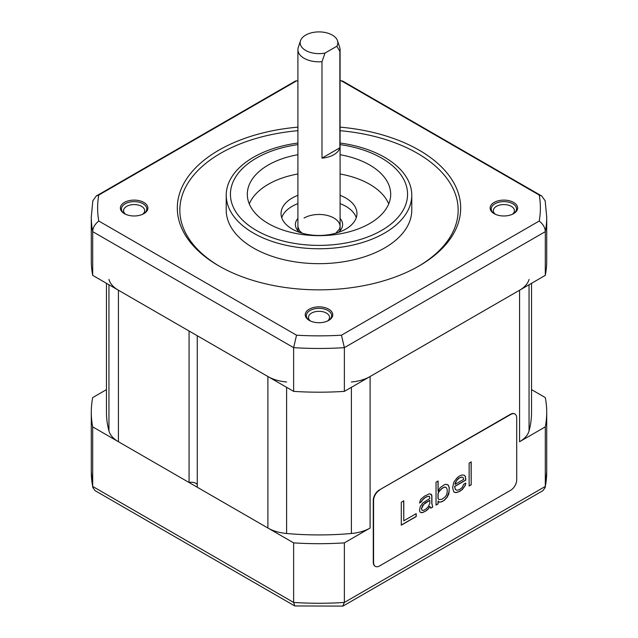 <?xml version="1.0" encoding="UTF-8"?>
<svg xmlns="http://www.w3.org/2000/svg" width="638" height="638" viewBox="0 0 638 638"><rect width="100%" height="100%" fill="white"/><g stroke="black" fill="none" stroke-linecap="round" stroke-linejoin="round"><path stroke-width="0.96" d="M106.466 283.32L106.466 412.22A212.534 122.711 0 0 0 108.946 430.921A33.734 19.475 180 0 0 118.429 441.727L189.063 482.503A6.324 3.653 180 0 1 197.262 484.577M286.614 381.995A33.734 19.475 0 0 1 267.896 376.524L197.262 335.74L197.262 487.241L267.896 528.025A33.734 19.475 180 0 0 286.614 533.496A212.534 122.711 0 0 0 351.386 533.496A33.734 19.475 180 0 0 370.104 528.025L344.368 542.874A227.718 131.476 0 0 1 293.632 542.874L92.701 426.87A227.718 131.476 0 0 1 91.282 412.22A227.718 131.476 0 0 1 92.701 397.578L106.466 389.627M344.368 542.874L344.368 602.447L545.299 486.435L545.203 487.48L546.718 471.793A227.718 131.476 180 0 1 545.299 486.435L545.299 426.87L519.571 441.727A33.734 19.475 180 0 0 529.054 430.921A212.534 122.711 0 0 0 531.534 412.22L531.534 283.32M351.386 381.995A33.734 19.475 0 0 0 370.104 376.524L519.571 290.226A33.734 19.475 0 0 0 529.054 279.42M189.063 482.503L189.063 331.01L118.429 290.226L118.429 441.727M108.946 279.42A33.734 19.475 0 0 0 118.429 290.226M297.914 80.755L295.33 81.082L96.242 196.025L92.845 200.787L91.282 216.992A227.718 131.476 0 0 0 92.701 231.642L293.632 347.646A227.718 131.476 0 0 0 344.368 347.646L344.368 391.373A227.718 131.476 180 0 1 293.632 391.373L293.632 347.646L296.534 335.197A221.378 127.815 180 0 0 341.466 335.197L539.238 221.011A221.378 127.815 180 0 0 539.238 195.069L341.466 80.89A221.378 127.815 180 0 0 340.086 80.811M296.534 335.197L98.762 221.011C94.815 224.249 92.789 227.79 92.701 231.642L92.701 275.369L293.632 391.373M341.466 335.197L344.368 347.646L545.299 231.642A227.718 131.476 0 0 0 546.718 216.992L546.718 260.727A227.718 131.476 180 0 1 545.299 275.369L344.368 391.373M92.701 275.369A227.718 131.476 180 0 1 91.282 260.727L91.282 216.992M356.275 217.686A37.953 21.915 0 0 0 345.836 206.321A37.953 21.915 0 0 0 340.086 203.594M297.914 203.594A37.953 21.915 0 0 0 281.725 217.686M297.914 195.332A37.953 21.915 0 0 0 281.047 213.555A37.953 21.915 0 0 0 292.164 229.042A37.953 21.915 0 0 0 333.522 233.795A37.953 21.915 0 0 0 356.953 213.555A37.953 21.915 0 0 0 345.836 198.059A37.953 21.915 0 0 0 340.086 195.332M388.717 203.913A71.687 41.39 0 0 0 369.689 184.286A71.687 41.39 0 0 0 340.086 173.991M297.914 173.991A71.687 41.39 0 0 0 249.283 203.913M297.914 154.707A71.687 41.39 0 0 0 247.313 194.271A71.687 41.39 0 0 0 268.311 223.539A71.687 41.39 0 0 0 346.434 232.511A71.687 41.39 0 0 0 390.687 194.271A71.687 41.39 0 0 0 369.689 165.003A71.687 41.39 0 0 0 340.086 154.707M297.914 143.032A92.773 53.56 0 0 0 226.227 195.188A92.773 53.56 0 0 0 253.398 233.069A92.773 53.56 0 0 0 354.505 244.681A92.773 53.56 0 0 0 411.773 195.188A92.773 53.56 0 0 0 384.602 157.315A92.773 53.56 0 0 0 340.086 143.032M411.773 195.188L411.773 210.109A92.773 53.56 180 0 1 354.505 259.594A92.773 53.56 180 0 1 253.398 247.983A92.773 53.56 180 0 1 226.227 210.109L226.227 195.188M340.086 130.694A139.164 80.348 180 0 1 417.404 153.295A139.164 80.348 180 0 1 418.289 266.405M219.711 266.405A139.164 80.348 180 0 1 186.958 184.741A139.164 80.348 180 0 1 297.914 130.694M297.914 127.145A141.692 81.808 0 0 0 184.414 182.46A141.692 81.808 0 0 0 218.81 265.886A141.692 81.808 0 0 0 419.19 265.886A141.692 81.808 0 0 0 419.19 150.201A141.692 81.808 0 0 0 340.086 127.145M98.762 221.011A221.378 127.815 180 0 1 98.762 195.069L296.534 80.89A221.378 127.815 180 0 1 297.914 80.811M513.598 202.429A13.749 7.935 0 0 0 494.155 202.429A13.749 7.935 0 0 0 494.155 213.658L494.155 213.658A13.749 7.935 0 0 0 513.598 213.658A13.749 7.935 0 0 0 513.598 202.429M328.722 320.396L328.722 320.396A13.749 7.935 0 0 0 328.722 309.167A13.749 7.935 0 0 0 309.278 309.167A13.749 7.935 0 0 0 309.278 320.396A13.749 7.935 0 0 0 328.722 320.396M124.402 213.658A13.749 7.935 0 0 0 143.845 213.658A13.749 7.935 0 0 0 143.845 202.429A13.749 7.935 0 0 0 124.402 202.429A13.749 7.935 0 0 0 124.402 213.658L124.402 213.658M142.561 214.312A10.543 6.085 0 0 0 144.667 210.66A10.543 6.085 0 0 0 141.58 206.353A10.543 6.085 0 0 0 130.088 205.037A10.543 6.085 0 0 0 123.581 210.66A10.543 6.085 0 0 0 125.686 214.312M512.314 214.312A10.543 6.085 0 0 0 514.419 210.66A10.543 6.085 0 0 0 511.333 206.353A10.543 6.085 0 0 0 499.841 205.037A10.543 6.085 0 0 0 493.334 210.66A10.543 6.085 0 0 0 495.439 214.312M327.438 321.05A10.543 6.085 0 0 0 329.543 317.397A10.543 6.085 0 0 0 326.457 313.091A10.543 6.085 0 0 0 311.543 313.091A10.543 6.085 0 0 0 308.457 317.397A10.543 6.085 0 0 0 310.562 321.05M545.299 275.369L545.299 231.642C545.211 227.79 543.185 224.249 539.238 221.011M546.718 216.992L545.155 200.787L541.758 196.025L539.238 195.069M541.758 196.025L342.67 81.082L341.466 80.89M296.064 80.859L296.534 80.89M96.242 196.025L98.762 195.069M494.562 213.882A12.648 7.305 180 0 1 491.228 208.937A12.648 7.305 180 0 1 499.036 202.19A12.648 7.305 180 0 1 512.824 203.769A12.648 7.305 180 0 1 516.525 208.937A12.648 7.305 180 0 1 513.191 213.882M124.809 213.882A12.648 7.305 180 0 1 121.475 208.937A12.648 7.305 180 0 1 129.283 202.19A12.648 7.305 180 0 1 143.072 203.769A12.648 7.305 180 0 1 146.772 208.937A12.648 7.305 180 0 1 143.438 213.882M309.685 320.619A12.648 7.305 180 0 1 306.352 315.674A12.648 7.305 180 0 1 310.052 310.507A12.648 7.305 180 0 1 327.948 310.507A12.648 7.305 180 0 1 331.648 315.674A12.648 7.305 180 0 1 328.315 320.619M339.871 51.375A21.086 12.17 0 0 0 340.086 49.652A21.086 12.17 0 0 0 339.703 47.348L337.486 40.712A18.829 10.87 0 0 0 319 31.9A18.829 10.87 0 0 0 300.514 40.712A18.829 10.87 0 0 0 325.021 53.066L321.983 61.703L321.983 158.112A21.086 12.17 0 0 0 339.871 147.785L339.871 51.375L336.84 46.239A18.829 10.87 0 0 0 337.486 40.712M300.514 40.712L298.297 47.348A21.086 12.17 0 0 0 297.914 49.652A21.086 12.17 0 0 0 304.087 58.265A21.086 12.17 0 0 0 321.983 61.703M325.021 53.066L336.84 46.239M339.871 147.785L321.983 158.112M545.299 426.87A227.718 131.476 0 0 0 546.718 412.22A227.718 131.476 0 0 0 545.299 397.578L531.534 389.627M294.764 605.948L293.632 602.447L92.701 486.435L92.797 487.48L95.062 490.654L294.764 605.948L342.742 606.1L344.368 602.447A227.718 131.476 180 0 1 293.632 602.447L293.632 542.874M92.797 487.48L91.282 471.793A227.718 131.476 180 0 0 92.701 486.435L92.701 426.87M545.203 487.48L542.938 490.654L343.236 605.948M514.802 413.958A8.438 4.873 120 0 0 514.651 413.871A8.438 4.873 120 0 0 510.44 414.285L379.235 490.04A8.438 4.873 120 0 0 373.27 500.367L373.27 562.349A8.438 4.873 120 0 0 375.016 566.209A8.438 4.873 120 0 0 375.168 566.289M379.53 490.207A8.438 4.873 120 0 0 373.565 500.543L373.565 562.517A8.438 4.873 120 0 0 375.311 566.377A8.438 4.873 120 0 0 379.53 565.962L510.735 490.215A8.438 4.873 120 0 0 516.7 479.88L516.7 417.906A8.438 4.873 120 0 0 514.954 414.046A8.438 4.873 120 0 0 510.735 414.461L379.235 490.04M401.294 502.242L401.294 525.162L416.191 516.565L416.191 513.638L403.782 520.807L403.782 500.806L401.294 502.242M432.731 507.019L431.902 503.589L431.902 495.79L431.487 494.562L429.422 493.804L424.461 496.181L420.737 499.307L419.493 502.951L421.566 501.755L421.981 500.543L424.461 498.134L426.942 496.699L429.422 496.244L429.837 498.445L422.803 502.991L420.322 506.373L419.493 510.264L419.908 511.979L421.981 512.737L426.112 510.839L428.186 509.156L429.837 506.245L430.666 508.207L432.731 507.019L431.782 503.526L431.782 495.718L430.658 494.067M448.45 485.263L445.97 484.25L444.311 484.72L440.18 487.599L438.107 491.228L438.107 480.988L436.041 482.184L436.041 505.105L438.107 503.908L438.107 500.982L439.351 502.218L441.831 501.763L444.311 500.328L447.206 497.193L448.865 493.804L449.28 487.711L448.45 485.263L447.198 484.513M452.589 487.751L453.825 491.914L455.891 492.672L459.615 491.491L462.51 489.338L465.405 485.223L465.82 483.038L463.754 484.226L462.095 487.623L459.2 489.785L456.72 490.239L455.484 489.49L454.655 486.555L465.82 480.111L465.405 476.442L464.169 475.206L462.095 474.943L459.615 475.884L457.135 477.806L453.825 482.153L452.589 487.751M471.195 484.808L471.195 461.88L469.129 463.076L469.129 486.004L471.195 484.808L471.075 461.952M429.837 500.399L429.837 503.318L428.186 506.716L426.112 508.885L423.632 510.32L421.981 510.296L421.566 508.59L423.632 504.467L429.717 500.328L425.171 502.951L422.683 505.36L421.447 508.518L421.981 510.296M438.936 499.53L438.107 498.549L438.107 493.668L438.936 491.731L441.831 488.596L444.311 487.161L445.97 487.177L447.206 489.394L447.206 492.321L446.385 495.232L445.141 496.922L441.831 499.323L438.936 499.53L437.987 498.477L437.987 493.597L438.816 491.659L441.711 488.525L444.192 487.089L445.97 487.177M455.069 483.875L456.72 480.486L459.2 478.077L461.689 477.128L462.925 477.391L463.754 479.353L455.069 484.37L455.365 482.591L457.43 479.449L459.081 478.006L461.569 477.065L462.925 477.391M403.782 520.807L403.663 500.878M416.191 516.565L416.072 513.71M401.294 525.026L416.072 516.501M430.602 508.103L432.612 506.947M421.04 512.657L423.512 512.202L425.993 510.767L428.066 509.084L429.837 506.245M419.493 502.816L421.447 501.691L421.862 500.471L424.342 498.063L426.822 496.635L429.422 496.244M439.239 502.154L441.711 501.691L444.192 500.264L447.086 497.13L449.16 491.539L449.16 487.639L448.331 485.191M436.041 504.969L437.987 503.845L438.107 500.982M438.107 491.228L437.987 481.052M456.72 490.239L455.365 489.426L454.535 486.483L465.7 480.039L465.285 476.379L464.105 475.206M454.543 492.345L455.771 492.6L459.496 491.427L462.39 489.266L465.285 485.159L465.676 483.118M455.069 484.37L454.95 483.811M469.129 485.861L471.075 484.736M529.054 284.747L529.054 430.921M519.571 290.226L519.571 441.727M370.104 376.524L370.104 528.025M351.386 387.322L351.386 533.496M286.614 387.322L286.614 533.496M267.896 376.524L267.896 528.025M108.946 284.747L108.946 430.921M297.914 144.611A88.554 51.128 0 0 0 233.707 180.506A88.554 51.128 0 0 0 256.38 230.422A88.554 51.128 0 0 0 381.62 230.422A88.554 51.128 0 0 0 381.62 158.112A88.554 51.128 0 0 0 340.086 144.611M304.087 218.029A21.086 12.17 180 0 1 327.071 215.389A21.086 12.17 180 0 1 340.086 226.634L339.615 228.867L335.835 233.189M340.086 218.427A23.614 13.637 180 0 1 338.315 232.415M299.685 232.415A23.614 13.637 180 0 1 297.914 218.427M341.936 80.859L340.086 80.755M340.086 230.709L340.086 49.652M297.914 230.709L297.914 49.652M302.165 233.189L299.405 230.605L297.914 226.634M546.718 471.793L546.718 412.22M91.282 471.793L91.282 412.22"/></g></svg>
